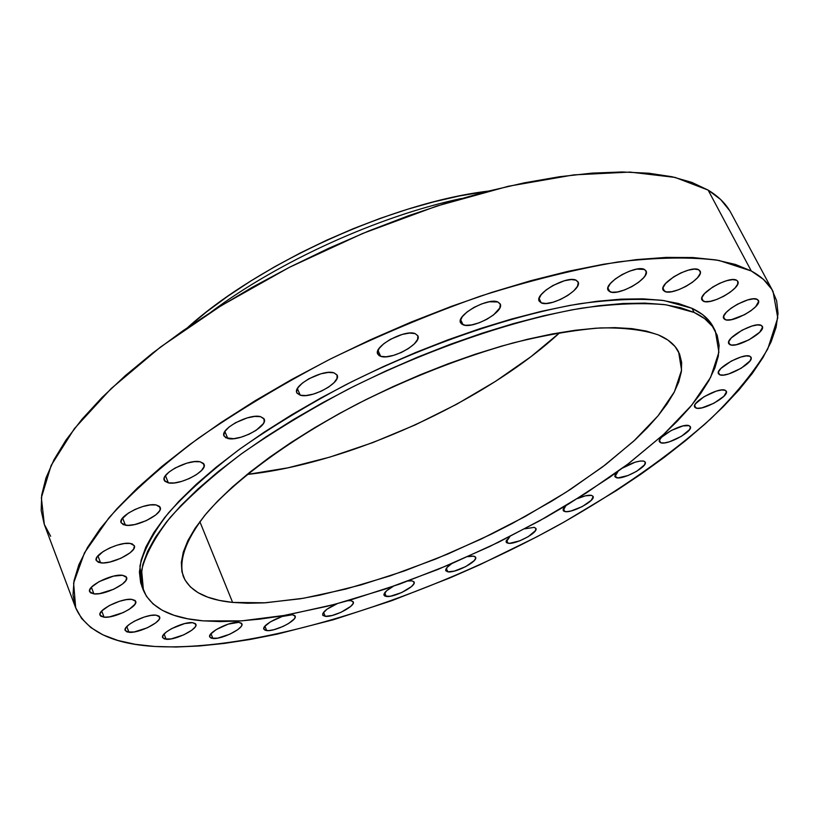 <?xml version="1.0" encoding="UTF-8"?>
<svg xmlns="http://www.w3.org/2000/svg" width="819" height="819" viewBox="0 0 819 819"><rect width="100%" height="100%" fill="white"/><g stroke="black" fill="none" stroke-linecap="round" stroke-linejoin="round"><path stroke-width="1.23" d="M447.829 571.816L445.802 570.7C445.29 569.041 447.215 566.717 451.597 563.738L447.133 567.393L445.853 570.792L447.829 571.816L454.258 571.119L465.673 566.656L474.211 560.636L475.706 558.149L474.918 556.531L471.959 556.06L467.731 556.685L473.689 556.142L475.614 557.237C478.296 561.281 455.241 573.361 447.829 571.816L446.314 568.437L447.829 571.816M386.292 596.457L384.009 595.28C383.558 593.038 386.629 590.059 393.233 586.353L386.64 590.745L383.906 594.614L384.94 596.13L390.366 596.242L401.617 592.577L411.384 586.639L413.81 583.896L414.015 581.859L411.926 580.855L408.128 581.009L411.926 580.855L414.097 582.022C416.717 586.066 394.031 597.829 386.292 596.457L384.695 592.792L386.292 596.457M347.942 600.716L350.829 600.665L353.265 601.914C355.856 605.999 333.364 617.546 325.245 616.328L323.556 612.325L325.245 616.328L322.686 615.059C322.594 611.813 327.467 608.005 337.305 603.654L327.027 609.172L322.85 613.441L322.901 615.407L325.245 616.328L332.166 615.479L341.011 612.315L350.757 606.357L353.071 603.623L353.102 601.627L350.829 600.665L347.942 600.706M266.728 630.599L263.861 629.238C261.22 625.071 284.029 613.482 292.403 614.752L282.176 616.482L270.352 621.877L264.752 626.443L263.759 628.849L265.172 630.302L268.755 630.599L273.956 629.698L283.016 626.453L288.585 623.505L294.185 618.98L295.014 617.68L294.881 615.683L292.403 614.752L295.137 616.093C297.717 620.28 275.266 631.725 266.728 630.599L264.926 626.218L266.728 630.599M212.899 638.492L209.725 637.008C207.053 632.698 230.016 621.109 238.851 622.327L228.173 624.129L216.073 629.647L210.503 634.295L209.644 636.732L211.241 638.196L217.608 638.155L229.801 634.213L237.797 629.627L241.042 626.607L241.82 625.286L241.533 623.259L238.851 622.327L241.892 623.791C244.492 628.122 221.888 639.567 212.899 638.492L210.985 633.701L212.899 638.492M166.144 639.27L162.643 637.643C159.92 633.118 183.221 621.426 192.516 622.665L184.572 623.597L171.714 628.572L166.544 631.838L163.339 634.96L162.582 637.458L164.373 638.963L171.089 638.922L183.712 634.868L191.871 630.159L195.106 627.057L195.843 625.696L195.413 623.628L192.516 622.665L195.874 624.273C198.526 628.808 175.614 640.356 166.144 639.27L164.097 634.029L166.144 639.27M128.992 632.299L125.194 630.517C122.369 625.736 146.191 613.82 155.958 615.141L150.778 615.438L144.298 617.014L134.336 621.201L129.054 624.569L125.829 627.804L125.153 630.405L127.119 631.981L134.193 631.961L147.287 627.804L155.651 622.931L158.896 619.727L159.613 618.314L159.06 616.154L155.958 615.141L159.603 616.902C162.346 621.703 138.943 633.466 128.992 632.299L126.802 626.596L128.992 632.299M104.074 617.198L100.02 615.233C97.062 610.135 121.56 597.88 131.787 599.365L126.372 599.631L119.625 601.228L109.316 605.548L101.945 610.79L99.959 613.912L100.717 616.154L104.074 617.198L109.511 616.881L123.096 612.622L129.228 609.316L135.012 604.217L135.729 601.463L135.063 600.46L131.787 599.365L135.667 601.3C138.554 606.418 114.496 618.499 104.074 617.198L101.73 611.015L104.074 617.198M93.909 593.888L89.66 591.738C86.538 586.271 111.855 573.576 122.502 575.286L113.483 576.136L99.212 581.562L91.605 587.049L89.588 590.335L90.407 592.741L93.909 593.888L99.56 593.632L113.626 589.281L122.512 584.019L125.911 580.497L126.628 577.59L125.921 576.504L122.502 575.286L126.566 577.405C129.617 582.882 104.771 595.413 93.909 593.888L91.4 587.274L93.909 593.888M100.604 562.848L96.263 560.534C92.916 554.658 119.195 541.379 130.19 543.417L124.386 543.54L117.178 545.147L109.664 547.983L103.02 551.617L96.867 557.309L96.222 560.401L98.475 562.377L103.276 562.94L109.879 562.029L120.925 558.251L130.119 552.774L133.64 549.058L134.408 545.945L132.268 543.918L130.19 543.417L134.326 545.689C137.592 551.586 111.814 564.68 100.604 562.848L97.922 555.876L100.604 562.848M125.42 525.214L121.12 522.757C117.516 516.461 144.861 502.487 156.081 504.924L150.184 504.944L142.793 506.521L135.074 509.428L128.204 513.196L121.785 519.185L121.038 522.502L123.28 524.662L128.143 525.368L134.879 524.518L146.222 520.679L155.723 514.987L159.418 511.066L160.227 509.295L159.603 506.459L156.081 504.924L160.166 507.33C163.687 513.646 136.875 527.426 125.42 525.214L122.604 518.028L125.42 525.214M200.123 461.773L194.205 461.67L186.722 463.196L175.112 468.007L168.888 472.164L165.018 476.341L164.179 478.224L164.803 481.234L168.376 482.882L164.25 480.354C160.35 473.648 188.831 458.865 200.123 461.773L204.033 464.25C207.831 470.986 179.914 485.554 168.376 482.882L174.304 482.934L181.705 481.388L189.455 478.48L196.417 474.651L201.546 470.475L204.064 466.554L203.583 463.503L200.123 461.773M165.469 475.675L168.376 482.882L165.469 475.675M227.805 438.503L223.986 435.984C219.789 428.91 249.406 413.247 260.596 416.666L254.75 416.421L247.246 417.885L235.442 422.768L229.013 427.068L224.918 431.439L223.782 435.196L225.737 437.776L233.671 438.687L241.083 437.192L248.945 434.265L256.081 430.333L263.165 423.853L264.179 421.857L263.902 418.581L260.596 416.666L264.189 419.113C268.294 426.228 239.25 441.666 227.805 438.503L224.877 431.5L227.805 438.503M333.947 372.819L328.265 372.43L320.823 373.822L308.937 378.736L302.313 383.149L297.983 387.684L296.58 391.636L297.051 393.202L300.245 395.219L296.847 392.803C292.352 385.452 323.055 368.878 333.947 372.819L337.141 375.163C341.523 382.555 311.415 398.884 300.245 395.219L305.958 395.536L313.319 394.113L321.212 391.185L328.48 387.182L334.029 382.688L337.039 378.388L337.018 374.918L333.947 372.819M297.399 388.646L300.245 395.219L297.399 388.646M415.069 333.579L409.623 333.077L402.334 334.387L390.448 339.301L383.702 343.775L379.136 348.433L377.446 352.528L378.869 355.456L380.681 356.337L377.743 354.095C373.003 346.601 404.647 329.177 415.069 333.579L417.813 335.739C422.43 343.284 391.39 360.452 380.681 356.337L386.158 356.767L393.376 355.426L401.238 352.518L408.579 348.464L414.312 343.888L417.577 339.455L417.854 335.831L415.069 333.579M377.989 350.389L380.681 356.337L377.989 350.389M463.083 324.815L460.595 322.809C455.702 315.335 488.052 297.195 497.87 301.976L489.342 301.771L481.715 303.89L473.863 307.473L467.035 311.978L462.274 316.687L460.319 320.864L461.425 323.894L465.397 325.307L471.611 324.928L479.125 322.819L486.834 319.297L493.581 314.885L499.764 308.036L500.337 304.32L497.87 301.976L500.163 303.9C504.934 311.435 473.177 329.31 463.083 324.815L460.616 319.615L463.083 324.815M576.136 280.211L571.283 279.545L564.475 280.733L552.907 285.514L546.068 289.977L541.175 294.676L538.974 298.874L538.994 300.583L541.267 302.887L539.199 301.136C534.244 293.816 567.004 275.204 576.136 280.211L578.04 281.879C582.862 289.281 550.685 307.606 541.267 302.887L546.16 303.48L552.907 302.262L560.503 299.447L567.813 295.444L573.761 290.847L577.446 286.343L578.286 282.606L576.136 280.211M539.076 298.413L541.267 302.887L539.076 298.413M609.827 291.718L608.097 290.202C603.183 283.159 635.994 264.373 644.43 269.451L636.813 269.113L629.647 271.12L622.082 274.58L615.284 278.962L610.319 283.589L607.933 287.735L608.476 290.765L611.824 292.25L617.465 291.963L624.528 289.967L631.961 286.568L638.666 282.258L643.642 277.692L645.239 275.522L646.304 271.826L644.43 269.451L646.007 270.894C650.788 278.01 618.54 296.519 609.827 291.718L607.893 287.899L609.827 291.718M664.659 291.421L663.175 290.09C658.404 283.415 690.908 264.752 698.709 269.748L694.451 269.093L688.195 270.198L680.917 272.901L673.75 276.802L665.591 283.507L663.093 287.541L663.431 290.489L666.523 291.933L671.877 291.656L678.675 289.711L685.923 286.404L692.516 282.217L697.491 277.764L700.081 273.73L700.337 272.062L698.709 269.748L700.05 270.997C704.698 277.754 672.727 296.14 664.659 291.421L662.95 288.114L664.659 291.421M703.316 301.177L702.016 299.989C697.44 293.724 729.309 275.46 736.588 280.231L732.565 279.627L726.576 280.712L719.553 283.343L712.581 287.111L704.545 293.581L702.006 297.461L702.2 300.286L705.067 301.658L710.175 301.361L716.717 299.467L723.74 296.263L730.19 292.209L735.104 287.919L737.735 284.039L737.663 281.152L736.588 280.231L737.765 281.337C742.209 287.694 710.851 305.692 703.316 301.177L701.801 298.249L703.316 301.177M724.948 319.523L723.75 318.448C719.42 312.592 750.399 294.932 757.268 299.396L753.439 298.853L747.686 299.938L737.448 304.218L731.111 308.179L726.31 312.326L723.781 316.021L723.904 318.693L726.617 319.963L731.5 319.635L744.604 314.68L750.869 310.79L755.671 306.685L758.619 301.464L757.268 299.396L758.363 300.399C762.571 306.337 732.063 323.74 724.948 319.523L723.556 316.851L724.948 319.523M729.975 344.686L728.808 343.673C724.743 338.216 754.657 321.304 761.25 325.378L757.555 324.918L752.006 326.023L742.106 330.159L731.316 337.909L728.869 341.41L728.961 343.919L731.572 345.075L736.291 344.707L748.955 339.875L759.684 332.227L762.54 327.303L761.25 325.378L762.315 326.331C766.256 331.859 736.793 348.536 729.975 344.686L728.644 342.147L729.975 344.686M749.917 356.265L746.304 355.907L740.908 357.023L731.326 361.046L720.915 368.448L718.57 371.744L718.314 373.065L719.686 374.774L718.509 373.802C714.7 368.704 743.478 352.6 749.917 356.265L750.992 357.197C754.688 362.356 726.33 378.245 719.686 374.774L723.331 375.092L728.685 373.955L741.175 368.253L749.969 360.944L751.197 358.036L749.917 356.265M718.396 372.287L719.686 374.774L718.396 372.287M695.925 408.026L694.696 407.053C691.134 402.262 718.754 386.977 725.143 390.243L721.58 389.977L716.297 391.113L703.992 396.734L695.556 403.757L694.737 405.221L694.932 407.391L697.481 408.302L701.985 407.831L713.953 403.224L723.924 396.232L726.463 391.861L725.143 390.243L726.279 391.165C729.739 396.007 702.518 411.097 695.925 408.026L694.645 405.497L695.925 408.026M689.066 425.665L683.066 425.911L671.211 430.487L661.537 437.274L659.479 440.212L660.79 442.803L659.459 441.83C656.121 437.295 682.636 422.788 689.066 425.665L690.304 426.597C693.55 431.183 667.403 445.495 660.79 442.803L664.373 442.936L669.543 441.748L681.377 436.343L689.465 429.699L690.458 427.149L689.066 425.665M643.847 461.107L640.243 461.025L635.073 462.223L622.542 468.069C631.562 462.807 638.666 460.493 643.847 461.107L645.198 462.07C648.259 466.441 623.095 480.057 616.379 477.702L614.926 476.709L618.089 471.324L615.581 474.017L614.813 476.402L617.956 477.897L628.03 475.522L636.732 471.253L644.481 464.875L645.321 462.469L643.847 461.107M615.038 474.969L616.379 477.702L615.038 474.969M534.193 527.354L524.866 528.808L534.193 527.354L535.902 528.398C538.677 532.493 515.079 544.993 507.954 543.212L506.152 542.147L509.868 536.578L506.07 541.154L506.766 542.802L509.633 543.314L519.799 540.806L528.255 536.66L535.421 530.671L535.943 528.501L534.193 527.354M506.511 540.09L507.954 543.212L506.511 540.09M564.772 511.527L563.165 510.503L565.868 505.681L563.103 509.316L563.656 511.076L566.39 511.67L570.894 511.025L582.299 506.572L591.287 500.307L593.161 496.601L591.553 495.362L585.442 495.823L577.385 498.628C583.722 495.915 588.441 494.83 591.553 495.362L593.069 496.355C595.976 500.563 571.662 513.574 564.772 511.527L563.39 508.619L564.772 511.527M694.133 312.448C704.33 317.199 711.394 323.382 715.335 331.009L718.898 352.231L710.626 377.364L691.758 405.129L663.697 434.377L627.958 464.025L586.035 493.161L539.404 520.935L489.506 546.611L437.776 569.502L385.616 588.963L334.5 604.402L285.964 615.223L241.636 620.874L203.235 620.863L187.592 618.765L173.894 615.253L162.326 610.319L153.092 603.961L146.366 596.16L142.311 586.957L141.093 576.381L142.823 564.496L147.615 551.382L155.518 537.131L166.564 521.887L180.723 505.794L197.911 489.025L218.008 471.785L240.827 454.289L266.124 436.762L293.581 419.451L322.87 402.6L353.603 386.445L385.339 371.212L417.659 357.135L450.081 344.4L482.166 333.179L513.462 323.607L543.56 315.806L572.071 309.828L598.658 305.733L623.024 303.501L644.922 303.122L664.158 304.545L680.589 307.688L694.133 312.448L704.739 318.724L712.417 326.371L717.178 335.278L719.113 345.29L718.294 356.275L714.833 368.089L708.885 380.6L700.573 393.673L690.048 407.176L677.467 420.997L663.001 435.012L629.053 463.196L609.889 477.17L567.987 504.402L545.556 517.495L498.525 542.239L449.59 564.588L399.989 583.957L350.962 599.846L327.057 606.316L281.337 616.021L259.869 619.133L239.568 621.007L220.628 621.601L203.235 620.863C171.222 618.232 151.3 608.087 143.448 590.417L141.626 570.311C145.434 554.627 155.006 536.957 170.342 517.301C188.994 496.775 212.94 475.45 242.158 453.327C274.048 431.163 309.326 409.817 348.003 389.281C427.139 349.508 512.878 320.024 581.664 308.169C614.475 303.675 642.659 302.559 666.226 304.832L694.133 312.448L691.983 308.302L694.133 312.448M715.335 331.009L713.236 326.976C709.274 319.318 702.2 313.093 691.983 308.302L664.055 300.593C640.468 298.259 612.284 299.324 579.473 303.767C510.708 315.51 425.01 344.932 345.956 384.674C307.32 405.21 272.082 426.566 240.243 448.74C211.067 470.894 187.162 492.26 168.55 512.827C153.255 532.524 143.714 550.245 139.936 566.001L141.8 586.199L142.701 588.277L140.653 582.719L139.414 572.092L141.124 560.155L145.884 547L153.767 532.708L164.773 517.424L178.9 501.289L196.069 484.49L216.134 467.229L238.913 449.713L264.168 432.176L291.595 414.854L320.853 397.993L351.556 381.838L383.261 366.625L415.55 352.559L447.952 339.844L480.016 328.654L511.291 319.113L541.379 311.343L569.891 305.405L596.467 301.351L620.833 299.16L642.731 298.833L661.977 300.307L678.429 303.491L691.983 308.302L702.62 314.619L710.308 322.328L713.298 327.088M658.374 334.92L658.374 334.92C668.243 339.117 674.989 344.779 678.613 351.914L681.572 370.147L674.416 391.789L658.066 415.796L633.681 441.165L602.518 466.963L565.857 492.362L524.999 516.615L481.265 539.015L435.923 558.937L390.305 575.808L345.741 589.076L303.624 598.228L265.417 602.804L232.606 602.415C206.296 599.825 189.885 591.205 183.364 576.566C178.286 560.329 185.964 539.291 206.378 513.441C236.763 478.552 291.615 438.36 358.384 403.45C410.299 377.528 461.711 357.391 512.633 343.048C544.87 335.073 574.037 330.047 600.112 327.938C623.914 327.528 643.345 329.852 658.374 334.92L646.334 331.071L631.869 328.614L615.059 327.631L596.037 328.184L574.989 330.292L552.119 333.978L527.682 339.23L501.955 346.007L475.266 354.238L447.942 363.851L420.362 374.723L392.885 386.701L365.878 399.641L339.711 413.36L314.721 427.682L291.226 442.393L269.523 457.309L249.846 472.225L232.422 486.957L217.414 501.33L204.934 515.171L195.065 528.327L187.848 540.683L183.282 552.108L181.337 562.51L181.931 571.816L184.992 579.965L190.387 586.916L198.003 592.639L207.678 597.133L219.267 600.388L232.606 602.415L199.836 521.621L232.606 602.415L247.533 603.245L263.882 602.886L300.163 598.802L319.768 595.157L361.107 584.879L404.238 570.997L447.962 553.961L491.103 534.264L512.09 523.576L552.221 500.87L571.068 488.994L605.63 464.598L635.042 439.905L647.471 427.672L658.189 415.653L667.065 403.931L673.965 392.639L678.767 381.879L681.357 371.765L681.643 362.407L679.545 353.931L674.989 346.457L667.935 340.08L658.374 334.92M751.279 270.987C761.475 276.515 768.734 283.343 773.054 291.472L777.763 317.874L767.751 348.966C754.494 371.416 735.503 394.686 710.779 418.765C669.686 455.354 619.952 490.233 561.599 523.423C426.085 598.72 259.357 652.067 154.699 646.467C112.326 643.929 85.985 631.039 75.686 607.811L73.608 583.087L84.49 552.784L109.029 517.71C132.084 492.301 161.783 465.888 198.126 438.441C237.827 410.964 281.777 384.551 329.975 359.224C379.606 335.145 429.627 314.158 480.057 296.263C529.494 280.61 575.47 269.175 617.997 261.957C657.596 257.289 691.256 256.777 718.98 260.442L751.279 270.987L708.118 190.09L751.279 270.987L763.38 279.32L771.805 289.302L776.647 300.747L778.04 313.462L776.115 327.272L771.058 341.984L763.042 357.453L752.272 373.484L738.953 389.957L723.29 406.705L705.476 423.618L685.708 440.55L664.199 457.391L641.123 474.047L616.666 490.407L564.311 521.908L536.752 536.865L479.719 564.803L450.563 577.641L391.779 600.675L333.487 619.707L277.098 634.152L250.071 639.485L224.109 643.447L199.406 645.976L176.198 647.01L154.699 646.467L135.166 644.297L117.834 640.448L102.969 634.868L90.807 627.538L81.603 618.437L75.594 607.565L73.004 594.952L74.027 580.651L78.839 564.752L87.561 547.348L100.256 528.613L116.943 508.712L137.561 487.878L161.957 466.359L189.936 444.43L221.181 422.409L255.323 400.614L291.902 379.371L330.395 359.009L370.239 339.854L410.831 322.195L451.545 306.306L491.769 292.403L530.917 280.671L568.406 271.253L603.767 264.209L636.527 259.603L666.338 257.391L692.905 257.535L716.001 259.93L735.482 264.465L751.279 270.987M773.003 291.39L731.029 213.032C726.279 204.105 718.642 196.447 708.118 190.09L675.112 177.426L629.944 172.082L573.73 174.887L508.456 186.241L436.916 206.019L362.582 233.507L289.261 267.393L220.772 305.927L160.504 347.041L111.118 388.605L74.386 428.634L51.147 465.438L41.359 497.696L44.339 524.529L75.676 607.8M729.668 210.647L720.689 199.56L708.118 190.09L691.912 182.422L672.102 176.75L648.771 173.218L622.071 171.97L592.229 173.116L559.551 176.72L524.395 182.821L487.213 191.39L448.484 202.365L408.783 215.622L368.673 230.999L328.767 248.27L289.67 267.189L251.976 287.459L216.236 308.753L182.944 330.763L152.539 353.143L125.399 375.563L101.812 397.706L81.972 419.277L66.022 440.018L54.013 459.694L45.925 478.101L41.697 495.085L41.185 510.493L44.236 524.252L50.655 536.281M461.271 198.515C378.501 216.144 278.89 261.333 211.107 311.998C278.89 261.333 378.501 216.144 461.271 198.515M488.257 191.114C392.874 202.467 259.132 263.134 187.766 327.426L207.012 311.527L227.877 296.161L250.553 281.152L274.764 266.697L300.194 253.01L326.525 240.264L353.398 228.634L380.456 218.274L407.35 209.316L433.712 201.863L459.203 195.997L488.267 191.114M559.868 332.586L530.947 356.674L495.628 381.285L456.736 404.207L415.376 424.836L372.686 442.639L329.781 457.125L287.858 467.844L247.041 474.488C348.874 463.646 484.633 402.068 559.868 332.586M659.479 440.212L659.315 441.369L660.79 442.803L659.479 440.192M143.407 590.315L141.8 586.199"/></g></svg>
